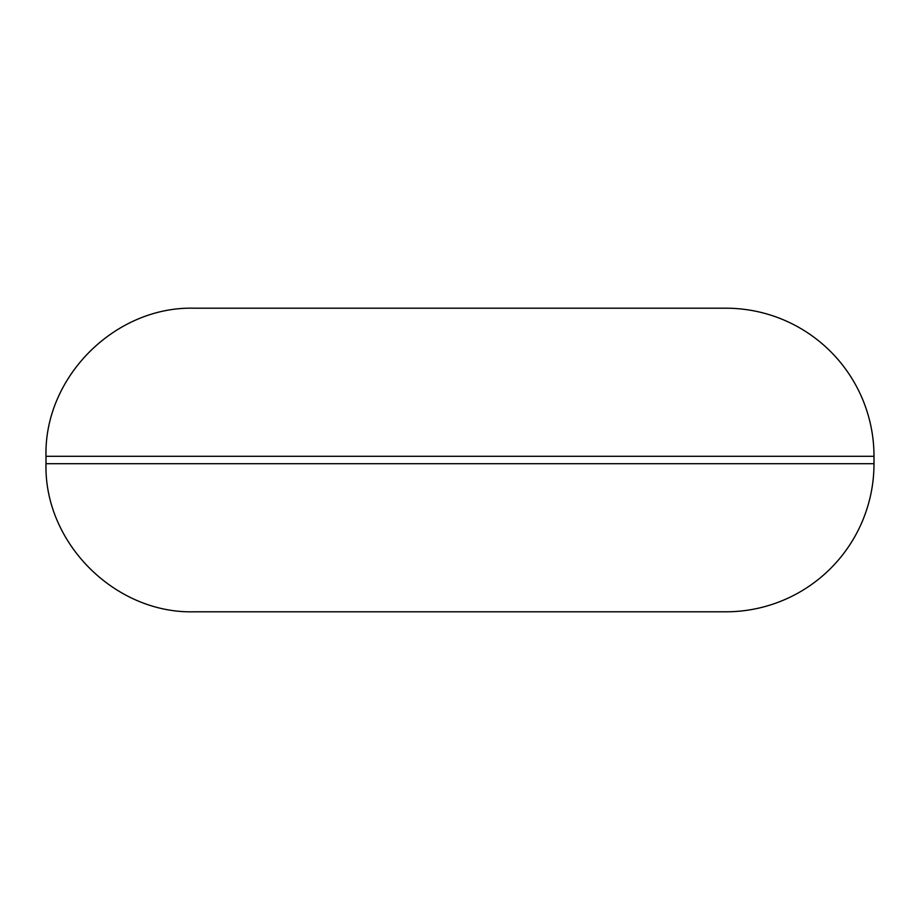 <?xml version="1.0" encoding="UTF-8"?>
<svg xmlns="http://www.w3.org/2000/svg" width="920" height="920" viewBox="0 0 920 920"><rect width="100%" height="100%" fill="white"/><g stroke="black" fill="none" stroke-linecap="round" stroke-linejoin="round"><path stroke-width="1.38" d="M874 456.297L874 463.703A148.097 148.097 0 0 1 725.903 611.8L194.097 611.8C114.954 613.835 43.953 542.834 46 463.703L46 456.297C43.953 377.166 114.954 306.164 194.097 308.2L725.903 308.2A148.097 148.097 0 0 1 874 456.297L46 456.297M874 463.703L46 463.703"/></g></svg>
